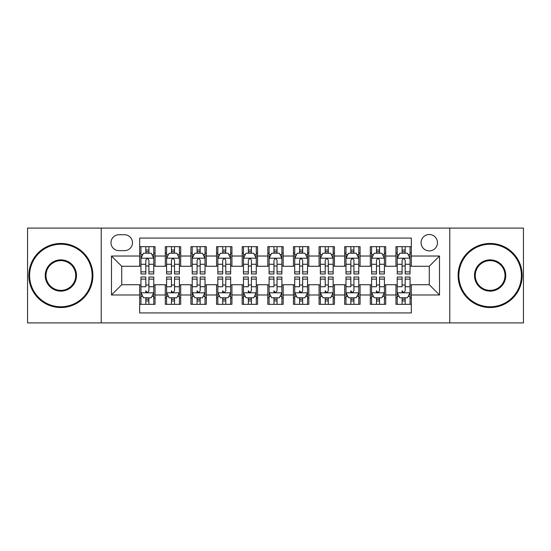 <?xml version="1.0" encoding="UTF-8"?>
<svg xmlns="http://www.w3.org/2000/svg" width="551" height="551" viewBox="0 0 551 551"><rect width="100%" height="100%" fill="white"/><g stroke="black" fill="none" stroke-linecap="round" stroke-linejoin="round"><path stroke-width="0.83" d="M429.27 234.499A8.203 8.203 0 0 0 421.067 242.695A8.203 8.203 0 0 0 429.27 250.898A8.203 8.203 0 0 0 437.466 242.695A8.203 8.203 0 0 0 429.27 234.499M449.768 322.914L523.45 322.914L523.45 228.086L449.768 228.086L449.768 322.914L101.232 322.914L101.232 228.086L27.55 228.086L27.55 322.914L101.232 322.914M411.328 246.669L395.949 246.669L395.949 256.022L385.7 256.022L385.7 266.271L395.949 266.271L395.949 256.022M385.7 256.022L385.7 246.669L370.32 246.669L370.32 256.022L360.072 256.022L360.072 266.271L370.32 266.271L370.32 256.022M360.072 256.022L360.072 246.669L344.699 246.669L344.699 256.022L334.443 256.022L334.443 266.271L344.699 266.271L344.699 256.022M334.443 256.022L334.443 246.669L319.07 246.669L319.07 256.022L308.815 256.022L308.815 266.271L319.07 266.271L319.07 256.022M308.815 256.022L308.815 246.669L293.442 246.669L293.442 256.022L283.186 256.022L283.186 266.271L293.442 266.271L293.442 256.022M283.186 256.022L283.186 246.669L267.814 246.669L267.814 256.022L257.558 256.022L257.558 266.271L267.814 266.271L267.814 256.022M257.558 256.022L257.558 246.669L242.185 246.669L242.185 256.022L231.93 256.022L231.93 266.271L242.185 266.271L242.185 256.022M231.93 256.022L231.93 246.669L216.557 246.669L216.557 256.022L206.301 256.022L206.301 266.271L216.557 266.271L216.557 256.022M206.301 256.022L206.301 246.669L190.928 246.669L190.928 256.022L180.68 256.022L180.68 266.271L190.928 266.271L190.928 256.022M180.68 256.022L180.68 246.669L165.3 246.669L165.3 266.271L155.051 266.271L155.051 246.669L139.672 246.669M139.672 304.331L155.051 304.331L155.051 284.729L165.3 284.729L165.3 304.331L180.68 304.331L180.68 284.729L190.928 284.729L190.928 294.978L180.68 294.978M190.928 294.978L190.928 304.331L206.301 304.331L206.301 284.729L216.557 284.729L216.557 294.978L206.301 294.978M216.557 294.978L216.557 304.331L231.93 304.331L231.93 284.729L242.185 284.729L242.185 294.978L231.93 294.978M242.185 294.978L242.185 304.331L257.558 304.331L257.558 284.729L267.814 284.729L267.814 294.978L257.558 294.978M267.814 294.978L267.814 304.331L283.186 304.331L283.186 284.729L293.442 284.729L293.442 294.978L283.186 294.978M293.442 294.978L293.442 304.331L308.815 304.331L308.815 284.729L319.07 284.729L319.07 294.978L308.815 294.978M319.07 294.978L319.07 304.331L334.443 304.331L334.443 284.729L344.699 284.729L344.699 294.978L334.443 294.978M344.699 294.978L344.699 304.331L360.072 304.331L360.072 284.729L370.32 284.729L370.32 294.978L360.072 294.978M370.32 294.978L370.32 304.331L385.7 304.331L385.7 284.729L395.949 284.729L395.949 294.978L385.7 294.978M118.913 250.643L124.554 250.643A7.941 7.941 0 0 0 132.495 242.695A7.941 7.941 0 0 0 124.554 234.754L118.913 234.754A7.941 7.941 0 0 0 110.971 242.695A7.941 7.941 0 0 0 118.913 250.643M449.768 228.086L101.232 228.086M411.328 256.022L411.328 238.08L139.672 238.08L139.672 266.271L121.73 266.271L121.73 284.729L139.672 284.729L139.672 312.92L411.328 312.92L411.328 284.729L429.27 284.729L429.27 266.271L411.328 266.271L411.328 256.022L439.519 256.022L439.519 294.978L411.328 294.978M139.672 294.978L111.481 294.978L111.481 256.022L139.672 256.022M395.949 294.978L395.949 304.331L411.328 304.331M139.672 253.074L140.953 253.074M145.822 253.074L148.901 253.074M153.77 253.074L155.051 253.074M139.672 266.016L140.953 266.016M145.822 266.016L148.901 266.016M153.77 266.016L155.051 266.016M139.672 284.984L140.953 284.984M145.822 284.984L148.901 284.984M153.77 284.984L155.051 284.984M139.672 297.926L140.953 297.926M145.822 297.926L148.901 297.926M153.77 297.926L155.051 297.926M165.3 266.016L166.581 266.016M171.451 266.016L174.529 266.016M179.399 266.016L180.68 266.016M165.3 253.074L166.581 253.074M171.451 253.074L174.529 253.074M179.399 253.074L180.68 253.074M165.3 284.984L166.581 284.984M171.451 284.984L174.529 284.984M179.399 284.984L180.68 284.984M165.3 297.926L166.581 297.926M171.451 297.926L174.529 297.926M179.399 297.926L180.68 297.926M190.928 284.984L192.209 284.984M197.079 284.984L200.151 284.984M205.02 284.984L206.301 284.984M190.928 297.926L192.209 297.926M197.079 297.926L200.151 297.926M205.02 297.926L206.301 297.926M190.928 253.074L192.209 253.074M197.079 253.074L200.151 253.074M205.02 253.074L206.301 253.074M190.928 266.016L192.209 266.016M197.079 266.016L200.151 266.016M205.02 266.016L206.301 266.016M216.557 284.984L217.838 284.984M222.707 284.984L225.779 284.984M230.649 284.984L231.93 284.984M216.557 297.926L217.838 297.926M222.707 297.926L225.779 297.926M230.649 297.926L231.93 297.926M216.557 253.074L217.838 253.074M222.707 253.074L225.779 253.074M230.649 253.074L231.93 253.074M216.557 266.016L217.838 266.016M222.707 266.016L225.779 266.016M230.649 266.016L231.93 266.016M242.185 284.984L243.466 284.984M248.336 284.984L251.408 284.984M256.277 284.984L257.558 284.984M242.185 297.926L243.466 297.926M248.336 297.926L251.408 297.926M256.277 297.926L257.558 297.926M242.185 253.074L243.466 253.074M248.336 253.074L251.408 253.074M256.277 253.074L257.558 253.074M242.185 266.016L243.466 266.016M248.336 266.016L251.408 266.016M256.277 266.016L257.558 266.016M267.814 284.984L269.095 284.984M273.964 284.984L277.036 284.984M281.905 284.984L283.186 284.984M267.814 297.926L269.095 297.926M273.964 297.926L277.036 297.926M281.905 297.926L283.186 297.926M267.814 253.074L269.095 253.074M273.964 253.074L277.036 253.074M281.905 253.074L283.186 253.074M267.814 266.016L269.095 266.016M273.964 266.016L277.036 266.016M281.905 266.016L283.186 266.016M293.442 284.984L294.723 284.984M299.592 284.984L302.664 284.984M307.534 284.984L308.815 284.984M293.442 297.926L294.723 297.926M299.592 297.926L302.664 297.926M307.534 297.926L308.815 297.926M293.442 253.074L294.723 253.074M299.592 253.074L302.664 253.074M307.534 253.074L308.815 253.074M293.442 266.016L294.723 266.016M299.592 266.016L302.664 266.016M307.534 266.016L308.815 266.016M319.07 284.984L320.351 284.984M325.221 284.984L328.293 284.984M333.162 284.984L334.443 284.984M319.07 297.926L320.351 297.926M325.221 297.926L328.293 297.926M333.162 297.926L334.443 297.926M319.07 253.074L320.351 253.074M325.221 253.074L328.293 253.074M333.162 253.074L334.443 253.074M319.07 266.016L320.351 266.016M325.221 266.016L328.293 266.016M333.162 266.016L334.443 266.016M344.699 284.984L345.98 284.984M350.849 284.984L353.921 284.984M358.791 284.984L360.072 284.984M344.699 297.926L345.98 297.926M350.849 297.926L353.921 297.926M358.791 297.926L360.072 297.926M344.699 253.074L345.98 253.074M350.849 253.074L353.921 253.074M358.791 253.074L360.072 253.074M344.699 266.016L345.98 266.016M350.849 266.016L353.921 266.016M358.791 266.016L360.072 266.016M370.32 284.984L371.601 284.984M376.471 284.984L379.549 284.984M384.419 284.984L385.7 284.984M370.32 297.926L371.601 297.926M376.471 297.926L379.549 297.926M384.419 297.926L385.7 297.926M370.32 253.074L371.601 253.074M376.471 253.074L379.549 253.074M384.419 253.074L385.7 253.074M370.32 266.016L371.601 266.016M376.471 266.016L379.549 266.016M384.419 266.016L385.7 266.016M395.949 284.984L397.23 284.984M402.099 284.984L405.178 284.984M410.047 284.984L411.328 284.984M395.949 297.926L397.23 297.926M402.099 297.926L405.178 297.926M410.047 297.926L411.328 297.926M395.949 253.074L397.23 253.074M402.099 253.074L405.178 253.074M410.047 253.074L411.328 253.074M395.949 266.016L397.23 266.016M402.099 266.016L405.178 266.016M410.047 266.016L411.328 266.016M121.73 266.271L111.481 256.022M121.73 284.729L111.481 294.978M439.519 256.022L429.27 266.271M439.519 294.978L429.27 284.729M148.901 250.002L145.822 250.002M153.77 271.87L148.901 271.87L148.901 273.964L153.77 273.964L153.77 258.329L151.201 253.205L143.515 253.205L140.953 258.329L140.953 273.964L145.822 273.964L145.822 271.87L140.953 271.87M140.953 258.329L140.953 246.669M153.77 258.329L153.77 246.669M145.822 253.205L145.822 246.669M148.901 246.669L148.901 253.205M148.901 271.87L148.901 260.251C147.875 258.274 146.848 258.274 145.822 260.251L145.822 271.87M145.822 304.331L145.822 297.795L145.822 300.998L148.901 300.998M140.953 279.13L145.822 279.13L145.822 277.036L140.953 277.036L140.953 292.671L143.515 297.795L151.201 297.795L153.77 292.671L153.77 286.734L153.77 304.331M153.77 282.105L153.77 280.369M153.77 296.335L153.77 300.998M153.77 279.13L153.77 277.036L148.901 277.036L148.901 279.13L153.77 279.13L153.77 286.734L148.901 286.734L148.901 282.105M140.953 296.335L140.953 300.998M145.822 279.13L145.822 286.734L140.953 286.734L140.953 304.331M148.901 297.795L148.901 304.331M145.822 282.105L145.822 280.369M148.901 279.13L148.901 290.749C147.875 292.726 146.848 292.726 145.822 290.749L145.822 292.801M60.865 244.231A31.269 31.269 0 0 0 29.602 275.5A31.269 31.269 0 0 0 60.865 306.769A31.269 31.269 0 0 0 92.134 275.5A31.269 31.269 0 0 0 60.865 244.231M60.865 307.534A32.034 32.034 0 0 1 28.831 275.5A32.034 32.034 0 0 1 60.865 243.466A32.034 32.034 0 0 1 92.899 275.5A32.034 32.034 0 0 1 60.865 307.534M60.865 259.865A15.635 15.635 0 0 1 76.499 275.5A15.635 15.635 0 0 1 60.865 291.135A15.635 15.635 0 0 1 45.23 275.5A15.635 15.635 0 0 1 60.865 259.865M60.865 290.363A14.863 14.863 0 0 0 75.728 275.5A14.863 14.863 0 0 0 60.865 260.637A14.863 14.863 0 0 0 46.002 275.5A14.863 14.863 0 0 0 60.865 290.363M490.135 244.231A31.269 31.269 0 0 0 458.866 275.5A31.269 31.269 0 0 0 490.135 306.769A31.269 31.269 0 0 0 521.398 275.5A31.269 31.269 0 0 0 490.135 244.231M490.135 307.534A32.034 32.034 0 0 1 458.101 275.5A32.034 32.034 0 0 1 490.135 243.466A32.034 32.034 0 0 1 522.169 275.5A32.034 32.034 0 0 1 490.135 307.534M490.135 259.865A15.635 15.635 0 0 1 505.77 275.5A15.635 15.635 0 0 1 490.135 291.135A15.635 15.635 0 0 1 474.501 275.5A15.635 15.635 0 0 1 490.135 259.865M490.135 290.363A14.863 14.863 0 0 0 504.998 275.5A14.863 14.863 0 0 0 490.135 260.637A14.863 14.863 0 0 0 475.272 275.5A14.863 14.863 0 0 0 490.135 290.363M174.529 250.002L171.451 250.002M179.399 271.87L174.529 271.87L174.529 273.964L179.399 273.964L179.399 258.329L176.83 253.205L169.143 253.205L166.581 258.329L166.581 273.964L171.451 273.964L171.451 271.87L166.581 271.87M166.581 258.329L166.581 246.669M179.399 258.329L179.399 246.669M171.451 253.205L171.451 246.669M174.529 246.669L174.529 253.205M174.529 271.87L174.529 260.251C173.503 258.274 172.477 258.274 171.451 260.251L171.451 271.87M200.151 250.002L197.079 250.002M205.02 271.87L200.151 271.87L200.151 273.964L205.02 273.964L205.02 258.329L202.458 253.205L194.772 253.205L192.209 258.329L192.209 273.964L197.079 273.964L197.079 271.87L192.209 271.87M192.209 258.329L192.209 246.669M205.02 258.329L205.02 246.669M197.079 253.205L197.079 246.669M200.151 246.669L200.151 253.205M200.151 271.87L200.151 260.251C199.131 258.274 198.105 258.274 197.079 260.251L197.079 271.87M225.779 250.002L222.707 250.002M230.649 271.87L225.779 271.87L225.779 273.964L230.649 273.964L230.649 258.329L228.086 253.205L220.4 253.205L217.838 258.329L217.838 273.964L222.707 273.964L222.707 271.87L217.838 271.87M217.838 258.329L217.838 246.669M230.649 258.329L230.649 246.669M222.707 253.205L222.707 246.669M225.779 246.669L225.779 253.205M225.779 271.87L225.779 260.251C224.76 258.274 223.734 258.274 222.707 260.251L222.707 271.87M251.408 250.002L248.336 250.002M256.277 271.87L251.408 271.87L251.408 273.964L256.277 273.964L256.277 258.329L253.715 253.205L246.028 253.205L243.466 258.329L243.466 273.964L248.336 273.964L248.336 271.87L243.466 271.87M243.466 258.329L243.466 246.669M256.277 258.329L256.277 246.669M248.336 253.205L248.336 246.669M251.408 246.669L251.408 253.205M251.408 271.87L251.408 260.251C250.388 258.274 249.362 258.274 248.336 260.251L248.336 271.87M171.451 304.331L171.451 297.795L171.451 300.998L174.529 300.998M166.581 279.13L171.451 279.13L171.451 277.036L166.581 277.036L166.581 292.671L169.143 297.795L176.83 297.795L179.399 292.671L179.399 286.734L179.399 304.331M179.399 282.105L179.399 280.369M179.399 296.335L179.399 300.998M179.399 279.13L179.399 277.036L174.529 277.036L174.529 279.13L179.399 279.13L179.399 286.734L174.529 286.734L174.529 282.105M166.581 296.335L166.581 300.998M171.451 279.13L171.451 286.734L166.581 286.734L166.581 304.331M174.529 297.795L174.529 304.331M171.451 282.105L171.451 280.369M174.529 279.13L174.529 290.749C173.496 292.726 172.477 292.726 171.451 290.749L171.451 292.801M197.079 304.331L197.079 297.795L197.079 300.998L200.151 300.998M192.209 279.13L197.079 279.13L197.079 277.036L192.209 277.036L192.209 292.671L194.772 297.795L202.458 297.795L205.02 292.671L205.02 286.734L205.02 304.331M205.02 282.105L205.02 280.369M205.02 296.335L205.02 300.998M205.02 279.13L205.02 277.036L200.151 277.036L200.151 279.13L205.02 279.13L205.02 286.734L200.151 286.734L200.151 282.105M192.209 296.335L192.209 300.998M197.079 279.13L197.079 286.734L192.209 286.734L192.209 304.331M200.151 297.795L200.151 304.331M197.079 282.105L197.079 280.369M200.151 279.13L200.151 290.749C199.125 292.726 198.105 292.726 197.079 290.749L197.079 292.801M222.707 304.331L222.707 297.795L222.707 300.998L225.779 300.998M217.838 279.13L222.707 279.13L222.707 277.036L217.838 277.036L217.838 292.671L220.4 297.795L228.086 297.795L230.649 292.671L230.649 286.734L230.649 304.331M230.649 282.105L230.649 280.369M230.649 296.335L230.649 300.998M230.649 279.13L230.649 277.036L225.779 277.036L225.779 279.13L230.649 279.13L230.649 286.734L225.779 286.734L225.779 282.105M217.838 296.335L217.838 300.998M222.707 279.13L222.707 286.734L217.838 286.734L217.838 304.331M225.779 297.795L225.779 304.331M222.707 282.105L222.707 280.369M225.779 279.13L225.779 290.749C224.753 292.726 223.734 292.726 222.707 290.749L222.707 292.801M248.336 304.331L248.336 297.795L248.336 300.998L251.408 300.998M243.466 279.13L248.336 279.13L248.336 277.036L243.466 277.036L243.466 292.671L246.028 297.795L253.715 297.795L256.277 292.671L256.277 286.734L256.277 304.331M256.277 282.105L256.277 280.369M256.277 296.335L256.277 300.998M256.277 279.13L256.277 277.036L251.408 277.036L251.408 279.13L256.277 279.13L256.277 286.734L251.408 286.734L251.408 282.105M243.466 296.335L243.466 300.998M248.336 279.13L248.336 286.734L243.466 286.734L243.466 304.331M251.408 297.795L251.408 304.331M248.336 282.105L248.336 280.369M251.408 279.13L251.408 290.749C250.381 292.726 249.355 292.726 248.336 290.749L248.336 292.801M277.036 250.002L273.964 250.002M281.905 271.87L277.036 271.87L277.036 273.964L281.905 273.964L281.905 258.329L279.343 253.205L271.657 253.205L269.095 258.329L269.095 273.964L273.964 273.964L273.964 271.87L269.095 271.87M269.095 258.329L269.095 246.669M281.905 258.329L281.905 246.669M273.964 253.205L273.964 246.669M277.036 246.669L277.036 253.205M277.036 271.87L277.036 260.251C276.017 258.274 274.99 258.274 273.964 260.251L273.964 271.87M273.964 304.331L273.964 297.795L273.964 300.998L277.036 300.998M269.095 279.13L273.964 279.13L273.964 277.036L269.095 277.036L269.095 292.671L271.657 297.795L279.343 297.795L281.905 292.671L281.905 286.734L281.905 304.331M281.905 282.105L281.905 280.369M281.905 296.335L281.905 300.998M281.905 279.13L281.905 277.036L277.036 277.036L277.036 279.13L281.905 279.13L281.905 286.734L277.036 286.734L277.036 282.105M269.095 296.335L269.095 300.998M273.964 279.13L273.964 286.734L269.095 286.734L269.095 304.331M277.036 297.795L277.036 304.331M273.964 282.105L273.964 280.369M277.036 279.13L277.036 290.749C276.01 292.726 274.983 292.726 273.964 290.749L273.964 292.801M302.664 250.002L299.592 250.002M307.534 271.87L302.664 271.87L302.664 273.964L307.534 273.964L307.534 258.329L304.972 253.205L297.285 253.205L294.723 258.329L294.723 273.964L299.592 273.964L299.592 271.87L294.723 271.87M294.723 258.329L294.723 246.669M307.534 258.329L307.534 246.669M299.592 253.205L299.592 246.669M302.664 246.669L302.664 253.205M302.664 271.87L302.664 260.251C301.645 258.274 300.619 258.274 299.592 260.251L299.592 271.87M299.592 304.331L299.592 297.795L299.592 300.998L302.664 300.998M294.723 279.13L299.592 279.13L299.592 277.036L294.723 277.036L294.723 292.671L297.285 297.795L304.972 297.795L307.534 292.671L307.534 286.734L307.534 304.331M307.534 282.105L307.534 280.369M307.534 296.335L307.534 300.998M307.534 279.13L307.534 277.036L302.664 277.036L302.664 279.13L307.534 279.13L307.534 286.734L302.664 286.734L302.664 282.105M294.723 296.335L294.723 300.998M299.592 279.13L299.592 286.734L294.723 286.734L294.723 304.331M302.664 297.795L302.664 304.331M299.592 282.105L299.592 280.369M302.664 279.13L302.664 290.749C301.638 292.726 300.612 292.726 299.592 290.749L299.592 292.801M328.293 250.002L325.221 250.002M333.162 271.87L328.293 271.87L328.293 273.964L333.162 273.964L333.162 258.329L330.6 253.205L322.914 253.205L320.351 258.329L320.351 273.964L325.221 273.964L325.221 271.87L320.351 271.87M320.351 258.329L320.351 246.669M333.162 258.329L333.162 246.669M325.221 253.205L325.221 246.669M328.293 246.669L328.293 253.205M328.293 271.87L328.293 260.251C327.266 258.274 326.247 258.274 325.221 260.251L325.221 271.87M325.221 304.331L325.221 297.795L325.221 300.998L328.293 300.998M320.351 279.13L325.221 279.13L325.221 277.036L320.351 277.036L320.351 292.671L322.914 297.795L330.6 297.795L333.162 292.671L333.162 286.734L333.162 304.331M333.162 282.105L333.162 280.369M333.162 296.335L333.162 300.998M333.162 279.13L333.162 277.036L328.293 277.036L328.293 279.13L333.162 279.13L333.162 286.734L328.293 286.734L328.293 282.105M320.351 296.335L320.351 300.998M325.221 279.13L325.221 286.734L320.351 286.734L320.351 304.331M328.293 297.795L328.293 304.331M325.221 282.105L325.221 280.369M328.293 279.13L328.293 290.749C327.266 292.726 326.24 292.726 325.221 290.749L325.221 292.801M353.921 250.002L350.849 250.002M358.791 271.87L353.921 271.87L353.921 273.964L358.791 273.964L358.791 258.329L356.228 253.205L348.542 253.205L345.98 258.329L345.98 273.964L350.849 273.964L350.849 271.87L345.98 271.87M345.98 258.329L345.98 246.669M358.791 258.329L358.791 246.669M350.849 253.205L350.849 246.669M353.921 246.669L353.921 253.205M353.921 271.87L353.921 260.251C352.895 258.274 351.875 258.274 350.849 260.251L350.849 271.87M350.849 304.331L350.849 297.795L350.849 300.998L353.921 300.998M345.98 279.13L350.849 279.13L350.849 277.036L345.98 277.036L345.98 292.671L348.542 297.795L356.228 297.795L358.791 292.671L358.791 286.734L358.791 304.331M358.791 282.105L358.791 280.369M358.791 296.335L358.791 300.998M358.791 279.13L358.791 277.036L353.921 277.036L353.921 279.13L358.791 279.13L358.791 286.734L353.921 286.734L353.921 282.105M345.98 296.335L345.98 300.998M350.849 279.13L350.849 286.734L345.98 286.734L345.98 304.331M353.921 297.795L353.921 304.331M350.849 282.105L350.849 280.369M353.921 279.13L353.921 290.749C352.895 292.726 351.869 292.726 350.849 290.749L350.849 292.801M379.549 250.002L376.471 250.002M384.419 271.87L379.549 271.87L379.549 273.964L384.419 273.964L384.419 258.329L381.857 253.205L374.17 253.205L371.601 258.329L371.601 273.964L376.471 273.964L376.471 271.87L371.601 271.87M371.601 258.329L371.601 246.669M384.419 258.329L384.419 246.669M376.471 253.205L376.471 246.669M379.549 246.669L379.549 253.205M379.549 271.87L379.549 260.251C378.523 258.274 377.504 258.274 376.471 260.251L376.471 271.87M376.471 304.331L376.471 297.795L376.471 300.998L379.549 300.998M371.601 279.13L376.471 279.13L376.471 277.036L371.601 277.036L371.601 292.671L374.17 297.795L381.857 297.795L384.419 292.671L384.419 286.734L384.419 304.331M384.419 282.105L384.419 280.369M384.419 296.335L384.419 300.998M384.419 279.13L384.419 277.036L379.549 277.036L379.549 279.13L384.419 279.13L384.419 286.734L379.549 286.734L379.549 282.105M371.601 296.335L371.601 300.998M376.471 279.13L376.471 286.734L371.601 286.734L371.601 304.331M379.549 297.795L379.549 304.331M376.471 282.105L376.471 280.369M379.549 279.13L379.549 290.749C378.523 292.726 377.497 292.726 376.471 290.749L376.471 292.801M405.178 250.002L402.099 250.002M410.047 271.87L405.178 271.87L405.178 273.964L410.047 273.964L410.047 258.329L407.485 253.205L399.799 253.205L397.23 258.329L397.23 273.964L402.099 273.964L402.099 271.87L397.23 271.87M397.23 258.329L397.23 246.669M410.047 258.329L410.047 246.669M402.099 253.205L402.099 246.669M405.178 246.669L405.178 253.205M405.178 271.87L405.178 260.251C404.152 258.274 403.125 258.274 402.099 260.251L402.099 271.87M402.099 304.331L402.099 297.795L402.099 300.998L405.178 300.998M397.23 279.13L402.099 279.13L402.099 277.036L397.23 277.036L397.23 292.671L399.799 297.795L407.485 297.795L410.047 292.671L410.047 286.734L410.047 304.331M410.047 282.105L410.047 280.369M410.047 296.335L410.047 300.998M410.047 279.13L410.047 277.036L405.178 277.036L405.178 279.13L410.047 279.13L410.047 286.734L405.178 286.734L405.178 282.105M397.23 296.335L397.23 300.998M402.099 279.13L402.099 286.734L397.23 286.734L397.23 304.331M405.178 297.795L405.178 304.331M402.099 282.105L402.099 280.369M405.178 279.13L405.178 290.749C404.152 292.726 403.125 292.726 402.099 290.749L402.099 292.801M165.3 294.978L155.051 294.978M165.3 256.022L155.051 256.022M153.701 258.199L141.015 258.199M140.953 254.617L142.812 254.617M151.911 254.617L153.77 254.617M145.822 264.266L140.953 264.266M153.77 264.266L148.901 264.266M148.901 251.628L145.822 251.628M141.015 292.801L153.701 292.801M153.77 296.383L151.911 296.383M142.812 296.383L140.953 296.383M145.822 299.372L148.901 299.372M179.33 258.199L166.643 258.199M166.581 254.617L168.441 254.617M177.539 254.617L179.399 254.617M171.451 264.266L166.581 264.266M179.399 264.266L174.529 264.266M174.529 251.628L171.451 251.628M204.958 258.199L192.271 258.199M192.209 254.617L194.069 254.617M203.167 254.617L205.02 254.617M197.079 264.266L192.209 264.266M205.02 264.266L200.151 264.266M200.151 251.628L197.079 251.628M230.587 258.199L217.9 258.199M217.838 254.617L219.697 254.617M228.796 254.617L230.649 254.617M222.707 264.266L217.838 264.266M230.649 264.266L225.779 264.266M225.779 251.628L222.707 251.628M256.215 258.199L243.528 258.199M243.466 254.617L245.326 254.617M254.424 254.617L256.277 254.617M248.336 264.266L243.466 264.266M256.277 264.266L251.408 264.266M251.408 251.628L248.336 251.628M166.643 292.801L179.33 292.801M179.399 296.383L177.539 296.383M168.441 296.383L166.581 296.383M171.451 299.372L174.529 299.372M192.271 292.801L204.958 292.801M205.02 296.383L203.167 296.383M194.069 296.383L192.209 296.383M197.079 299.372L200.151 299.372M217.9 292.801L230.587 292.801M230.649 296.383L228.796 296.383M219.697 296.383L217.838 296.383M222.707 299.372L225.779 299.372M243.528 292.801L256.215 292.801M256.277 296.383L254.424 296.383M245.326 296.383L243.466 296.383M248.336 299.372L251.408 299.372M281.843 258.199L269.157 258.199M269.095 254.617L270.947 254.617M280.053 254.617L281.905 254.617M273.964 264.266L269.095 264.266M281.905 264.266L277.036 264.266M277.036 251.628L273.964 251.628M269.157 292.801L281.843 292.801M281.905 296.383L280.053 296.383M270.947 296.383L269.095 296.383M273.964 299.372L277.036 299.372M307.472 258.199L294.785 258.199M294.723 254.617L296.576 254.617M305.674 254.617L307.534 254.617M299.592 264.266L294.723 264.266M307.534 264.266L302.664 264.266M302.664 251.628L299.592 251.628M294.785 292.801L307.472 292.801M307.534 296.383L305.674 296.383M296.576 296.383L294.723 296.383M299.592 299.372L302.664 299.372M333.1 258.199L320.413 258.199M320.351 254.617L322.204 254.617M331.303 254.617L333.162 254.617M325.221 264.266L320.351 264.266M333.162 264.266L328.293 264.266M328.293 251.628L325.221 251.628M320.413 292.801L333.1 292.801M333.162 296.383L331.303 296.383M322.204 296.383L320.351 296.383M325.221 299.372L328.293 299.372M358.729 258.199L346.042 258.199M345.98 254.617L347.833 254.617M356.931 254.617L358.791 254.617M350.849 264.266L345.98 264.266M358.791 264.266L353.921 264.266M353.921 251.628L350.849 251.628M346.042 292.801L358.729 292.801M358.791 296.383L356.931 296.383M347.833 296.383L345.98 296.383M350.849 299.372L353.921 299.372M384.357 258.199L371.67 258.199M371.601 254.617L373.461 254.617M382.559 254.617L384.419 254.617M376.471 264.266L371.601 264.266M384.419 264.266L379.549 264.266M379.549 251.628L376.471 251.628M371.67 292.801L384.357 292.801M384.419 296.383L382.559 296.383M373.461 296.383L371.601 296.383M376.471 299.372L379.549 299.372M409.985 258.199L397.299 258.199M397.23 254.617L399.089 254.617M408.188 254.617L410.047 254.617M402.099 264.266L397.23 264.266M410.047 264.266L405.178 264.266M405.178 251.628L402.099 251.628M397.299 292.801L409.985 292.801M410.047 296.383L408.188 296.383M399.089 296.383L397.23 296.383M402.099 299.372L405.178 299.372"/></g></svg>

